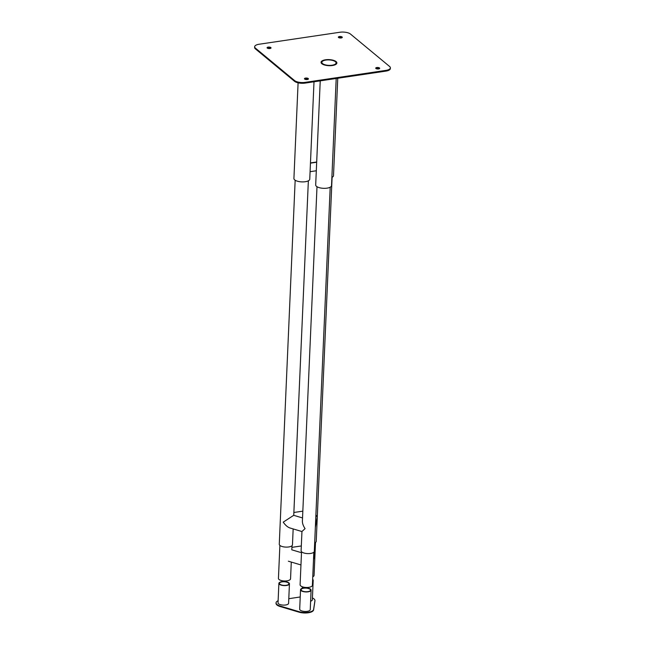<?xml version="1.0" encoding="UTF-8"?>
<svg xmlns="http://www.w3.org/2000/svg" width="645" height="645" viewBox="0 0 645 645"><rect width="100%" height="100%" fill="white"/><g stroke="black" fill="none" stroke-linecap="round" stroke-linejoin="round"><path stroke-width="0.97" d="M279.93 545.452A6.603 2.524 -177.5 0 1 279.269 544.283A6.603 2.524 -177.5 0 0 283.873 546.912A6.603 2.524 -177.5 0 0 291.322 546.194A6.603 2.524 -177.5 0 0 292.459 544.864A6.603 2.524 -177.5 0 1 287.283 547.097A6.603 2.524 -177.5 0 1 279.93 545.452M293.765 515.041L308.358 180.818L293.741 515.331M316.219 541.332A6.603 2.524 -177.5 0 1 314.671 542.864A6.603 2.524 -177.5 0 0 316.219 541.332L332.111 177.286L316.219 541.332M301.771 551.951A6.603 2.524 -177.5 0 1 301.11 550.782A6.603 2.524 -177.5 0 0 307.23 553.571A6.603 2.524 -177.5 0 0 314.3 551.354A6.603 2.524 -177.5 0 1 309.124 553.587A6.603 2.524 -177.5 0 1 301.771 551.951M330.2 187.211L314.3 551.354A6.603 2.524 -177.5 0 1 313.164 552.692A6.603 2.524 -177.5 0 1 305.714 553.402A6.603 2.524 -177.5 0 1 301.11 550.782L301.949 531.496L305.069 528.642C303.263 525.885 302.376 523.434 302.392 521.297L317.001 186.719M315.897 514.912L317.267 517.096L315.349 527.449M301.949 531.544L289.944 527.973C287.622 527.175 285.38 525.232 283.228 522.144L293.709 515.315L302.545 517.943M314.067 575.437A5.942 2.274 -177.5 0 1 312.769 576.775A5.942 2.274 -177.5 0 0 314.067 575.437L315.51 542.405L314.067 575.437M291.282 562.069L290.548 578.839A5.942 2.274 -177.5 0 1 289.403 580.105A5.942 2.274 -177.5 0 1 282.687 580.822A5.942 2.274 -177.5 0 1 278.438 578.444L279.882 545.412M313.833 552.233L312.39 585.337A5.942 2.274 -177.5 0 1 311.245 586.595A5.942 2.274 -177.5 0 1 305.786 587.458A5.942 2.274 -177.5 0 1 300.78 585.918A5.942 2.274 -177.5 0 1 300.094 584.789L301.538 551.733M313.502 559.933L315.115 551.185L314.381 549.669M314.921 600.906A9.393 3.596 -177.5 0 1 314.921 601.051A9.393 3.596 -177.5 0 1 314.905 601.196L313.591 609.92A9.393 3.596 -177.5 0 1 308.366 612.75A9.393 3.596 -177.5 0 1 298.925 612.145L280.123 606.518A9.393 3.596 -177.5 0 1 276.028 603.333L276.052 602.849A9.393 3.596 2.5 0 0 280.148 606.034L298.949 611.654A9.393 3.596 2.5 0 0 308.383 612.266A9.393 3.596 2.5 0 0 313.615 609.436L314.929 600.713A9.393 3.596 2.5 0 0 314.945 600.568A9.393 3.596 2.5 0 0 312.422 597.955M278.124 600.729A9.393 3.596 2.5 0 0 276.052 602.849M300.223 596.956L288.791 598.721M288.436 582.951A4.757 1.822 -177.5 0 1 288.912 583.79A4.757 1.822 -177.5 0 1 284.082 585.402A4.757 1.822 -177.5 0 1 279.414 583.378A4.757 1.822 -177.5 0 1 283.139 581.766A4.757 1.822 -177.5 0 1 288.436 582.951M288.912 582.878A5.281 2.024 2.5 0 0 283.026 581.564A5.281 2.024 2.5 0 0 278.882 583.354A5.281 2.024 2.5 0 0 284.074 585.604A5.281 2.024 2.5 0 0 289.444 583.814A5.281 2.024 2.5 0 0 288.912 582.878M289.444 583.814L288.589 603.317A5.281 2.024 -177.5 0 1 283.219 605.107A5.281 2.024 -177.5 0 1 278.035 602.857L278.882 583.354M311.1 590.151L310.245 609.662A5.281 2.024 -177.5 0 1 304.875 611.452A5.281 2.024 -177.5 0 1 299.691 609.194L300.538 589.691A5.281 2.024 2.5 0 0 305.73 591.941A5.281 2.024 2.5 0 0 311.1 590.151A5.281 2.024 2.5 0 0 310.567 589.216A5.281 2.024 2.5 0 0 304.682 587.909A5.281 2.024 2.5 0 0 300.538 589.691M312.575 581.185A5.281 2.024 2.5 0 0 313.196 580.29L312.341 599.794A5.281 2.024 -177.5 0 1 310.616 601.188M310.092 589.288A4.757 1.822 -177.5 0 1 310.567 590.135A4.757 1.822 -177.5 0 1 305.738 591.739A4.757 1.822 -177.5 0 1 301.07 589.715A4.757 1.822 -177.5 0 1 304.795 588.111A4.757 1.822 -177.5 0 1 310.092 589.288M312.623 579.992A4.757 1.822 -177.5 0 1 312.664 580.266A4.757 1.822 -177.5 0 1 312.599 580.532M313.196 580.29A5.281 2.024 2.5 0 0 312.664 579.355A5.281 2.024 2.5 0 0 312.656 579.339M310.447 163.153L316.679 162.226M316.687 162L310.463 162.927M314.002 81.786L309.753 179.197A7.925 3.031 -177.5 0 1 303.537 181.882A7.925 3.031 -177.5 0 1 294.709 179.907A7.925 3.031 -177.5 0 1 293.918 178.504L298.095 82.818M310.076 171.683L316.308 170.764M337.754 78.255L333.505 175.674A7.925 3.031 -177.5 0 1 331.885 177.399M270.771 48.262A1.983 0.758 2.5 0 0 269.054 47.794A1.983 0.758 2.5 0 0 267.304 48.109M267.272 48.085A1.983 0.758 -177.5 0 1 267.07 47.73A1.983 0.758 -177.5 0 1 269.086 47.061A1.983 0.758 -177.5 0 1 271.029 47.907A1.983 0.758 -177.5 0 1 269.481 48.577A1.983 0.758 -177.5 0 1 267.272 48.085M308.157 79.246A1.983 0.758 2.5 0 0 306.448 78.779A1.983 0.758 2.5 0 0 304.698 79.093M304.658 79.069A1.983 0.758 -177.5 0 1 304.464 78.722A1.983 0.758 -177.5 0 1 306.48 78.045A1.983 0.758 -177.5 0 1 308.423 78.892A1.983 0.758 -177.5 0 1 306.867 79.561A1.983 0.758 -177.5 0 1 304.658 79.069M342.035 37.684A1.983 0.758 2.5 0 0 340.318 37.216A1.983 0.758 2.5 0 0 338.569 37.539M338.536 37.507A1.983 0.758 -177.5 0 1 338.335 37.16A1.983 0.758 -177.5 0 1 340.35 36.491A1.983 0.758 -177.5 0 1 342.293 37.329A1.983 0.758 -177.5 0 1 340.737 37.999A1.983 0.758 -177.5 0 1 338.536 37.507M379.421 68.668A1.983 0.758 2.5 0 0 377.704 68.201A1.983 0.758 2.5 0 0 375.954 68.523M375.922 68.491A1.983 0.758 -177.5 0 1 375.729 68.144A1.983 0.758 -177.5 0 1 377.736 67.475A1.983 0.758 -177.5 0 1 379.687 68.314A1.983 0.758 -177.5 0 1 378.131 68.991A1.983 0.758 -177.5 0 1 375.922 68.491M254.654 46.746L254.622 47.48A7.925 3.031 2.5 0 0 255.42 48.883L255.452 48.149A7.925 3.031 -177.5 0 1 254.654 46.746A7.925 3.031 -177.5 0 1 259.121 44.239L339.891 32.25A7.925 3.031 -177.5 0 1 350.469 34.056L389.58 66.467A7.925 3.031 -177.5 0 1 390.378 67.87A7.925 3.031 -177.5 0 1 385.912 70.386L385.879 71.119A7.925 3.031 2.5 0 0 390.346 68.604L390.378 67.87M255.42 48.883L294.531 81.302A7.925 3.031 2.5 0 0 305.109 83.1L385.879 71.119M321.081 62.67A7.925 3.031 -177.5 0 1 322.202 61.525A7.925 3.031 -177.5 0 0 321.081 62.67M335.787 62.122A7.925 3.031 -177.5 0 1 336.803 63.355A7.925 3.031 -177.5 0 0 335.787 62.122M255.452 48.149L294.563 80.569L294.531 81.302M305.109 83.1L305.141 82.367A7.925 3.031 -177.5 0 1 294.563 80.569M305.141 82.367L385.912 70.386M321.831 63.71A7.925 3.031 -177.5 0 1 321.041 62.307A7.925 3.031 -177.5 0 1 329.095 59.622A7.925 3.031 -177.5 0 1 336.875 62.992A7.925 3.031 -177.5 0 1 330.667 65.677A7.925 3.031 -177.5 0 1 321.831 63.71M322.548 63.597A7.135 2.733 2.5 0 0 330.498 65.371A7.135 2.733 2.5 0 0 336.085 62.96A7.135 2.733 2.5 0 0 329.079 59.92A7.135 2.733 2.5 0 0 321.831 62.339A7.135 2.733 2.5 0 0 322.548 63.597M321.799 63.073A7.135 2.733 -177.5 0 0 322.097 63.911A7.135 2.733 -177.5 0 1 321.799 63.073L321.831 62.339M336.053 63.694A7.135 2.733 -177.5 0 1 335.682 64.5A7.135 2.733 -177.5 0 0 336.053 63.694L336.085 62.96M336.198 78.488L331.522 185.631A7.925 3.031 -177.5 0 1 325.314 188.316A7.925 3.031 -177.5 0 1 316.477 186.349A7.925 3.031 -177.5 0 1 315.687 184.946L320.234 80.859M280.148 606.034L280.123 606.518M314.929 600.713L314.905 601.196M313.615 609.436L313.591 609.92M298.949 611.654L298.925 612.145M295.16 180.237L279.269 544.283L295.16 180.237M293.161 528.932L292.459 544.864L293.161 528.932M293.878 512.485L302.836 511.154M301.949 531.496L301.11 550.782L301.949 531.496M315.357 527.312L314.3 551.354L315.357 527.312M291.927 547.355L301.32 545.96M291.992 545.735L291.814 549.822M301.497 552.701L291.774 549.814M300.957 564.947L288.388 561.206M314.945 600.568L314.921 601.051M302.271 588.296L302.336 586.781"/></g></svg>

